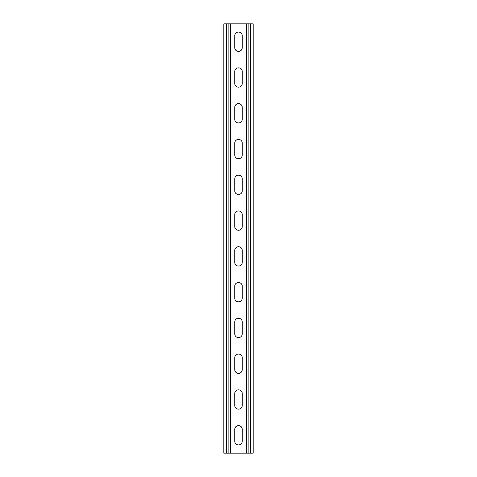 <?xml version="1.0" encoding="UTF-8"?>
<svg xmlns="http://www.w3.org/2000/svg" width="477" height="477" viewBox="0 0 477 477"><rect width="100%" height="100%" fill="white"/><g stroke="black" fill="none" stroke-linecap="round" stroke-linejoin="round"><path stroke-width="0.72" d="M246.37 453.15L246.37 23.85L230.629 23.85L230.629 453.15L250.663 453.15L250.663 23.85L253.168 23.85L253.168 453.15L250.663 453.15M234.744 35.835A3.756 3.756 0 0 1 238.5 32.078A3.756 3.756 0 0 1 242.256 35.835L242.256 47.64A3.756 3.756 0 0 1 238.5 51.397A3.756 3.756 0 0 1 234.744 47.64L234.744 35.835M234.744 71.61A3.756 3.756 0 0 1 238.5 67.853A3.756 3.756 0 0 1 242.256 71.61L242.256 83.415A3.756 3.756 0 0 1 238.5 87.172A3.756 3.756 0 0 1 234.744 83.415L234.744 71.61M234.744 107.385A3.756 3.756 0 0 1 238.5 103.628A3.756 3.756 0 0 1 242.256 107.385L242.256 119.19A3.756 3.756 0 0 1 238.5 122.947A3.756 3.756 0 0 1 234.744 119.19L234.744 107.385M234.744 143.16A3.756 3.756 0 0 1 238.5 139.403A3.756 3.756 0 0 1 242.256 143.16L242.256 154.965A3.756 3.756 0 0 1 238.5 158.722A3.756 3.756 0 0 1 234.744 154.965L234.744 143.16M234.744 178.935A3.756 3.756 0 0 1 238.5 175.178A3.756 3.756 0 0 1 242.256 178.935L242.256 190.74A3.756 3.756 0 0 1 238.5 194.497A3.756 3.756 0 0 1 234.744 190.74L234.744 178.935M234.744 214.71A3.756 3.756 0 0 1 238.5 210.953A3.756 3.756 0 0 1 242.256 214.71L242.256 226.515A3.756 3.756 0 0 1 238.5 230.272A3.756 3.756 0 0 1 234.744 226.515L234.744 214.71M234.744 250.485A3.756 3.756 0 0 1 238.5 246.728A3.756 3.756 0 0 1 242.256 250.485L242.256 262.29A3.756 3.756 0 0 1 238.5 266.047A3.756 3.756 0 0 1 234.744 262.29L234.744 250.485M234.744 286.26A3.756 3.756 0 0 1 238.5 282.503A3.756 3.756 0 0 1 242.256 286.26L242.256 298.065A3.756 3.756 0 0 1 238.5 301.822A3.756 3.756 0 0 1 234.744 298.065L234.744 286.26M234.744 322.035A3.756 3.756 0 0 1 238.5 318.278A3.756 3.756 0 0 1 242.256 322.035L242.256 333.84A3.756 3.756 0 0 1 238.5 337.597A3.756 3.756 0 0 1 234.744 333.84L234.744 322.035M234.744 357.81A3.756 3.756 0 0 1 238.5 354.053A3.756 3.756 0 0 1 242.256 357.81L242.256 369.615A3.756 3.756 0 0 1 238.5 373.372A3.756 3.756 0 0 1 234.744 369.615L234.744 357.81M234.744 393.585A3.756 3.756 0 0 1 238.5 389.828A3.756 3.756 0 0 1 242.256 393.585L242.256 405.39A3.756 3.756 0 0 1 238.5 409.147A3.756 3.756 0 0 1 234.744 405.39L234.744 393.585M234.744 429.36A3.756 3.756 0 0 1 238.5 425.603A3.756 3.756 0 0 1 242.256 429.36L242.256 441.165A3.756 3.756 0 0 1 238.5 444.922A3.756 3.756 0 0 1 234.744 441.165L234.744 429.36M230.629 453.15L228.125 453.15L228.125 23.85L230.629 23.85M226.337 453.15L226.337 23.85L223.832 23.85L223.832 453.15L228.125 453.15M226.337 23.85L228.125 23.85M246.37 23.85L250.663 23.85M248.875 453.15L248.875 23.85"/></g></svg>
